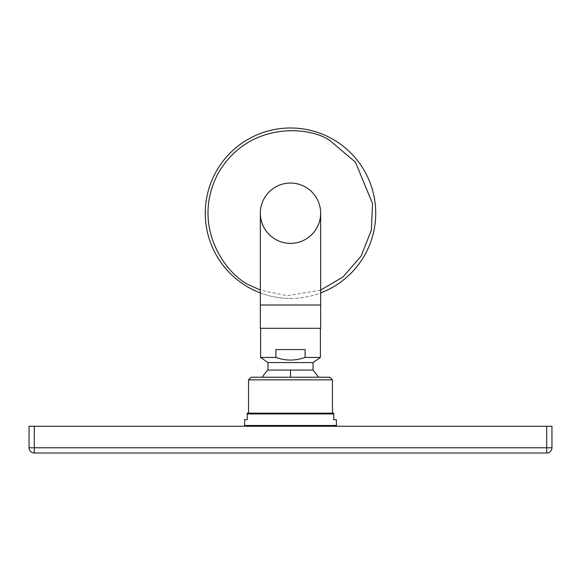 <?xml version="1.0" encoding="UTF-8"?>
<svg xmlns="http://www.w3.org/2000/svg" width="581" height="581" viewBox="0 0 581 581"><rect width="100%" height="100%" fill="white"/><g stroke="black" fill="none" stroke-linecap="round" stroke-linejoin="round"><path stroke-width="0.44" stroke-dasharray="2.9 2.18" d="M260.346 292.926A85.225 85.225 0 0 0 320.654 292.926M290.5 298.438A85.225 85.225 0 0 0 375.725 213.212A85.225 85.225 0 0 0 290.5 127.987A85.225 85.225 0 0 0 205.275 213.212A85.225 85.225 0 0 0 290.5 298.438M313.05 370.061L267.95 370.061M313.05 362.58L267.95 362.58M332.455 413.156L248.545 413.156L332.455 413.156M260.608 328.309L320.392 328.309L260.608 328.309M320.654 328.309L260.346 328.309M320.654 213.212A30.154 30.154 0 0 1 290.5 243.366A30.154 30.154 0 0 1 260.346 213.212A30.154 30.154 0 0 0 290.5 243.366M29.05 426.265L29.05 447.769A5.244 5.244 0 0 0 34.294 453.013L34.294 447.769L546.706 447.769L546.706 453.013L34.294 453.013M551.95 426.265L551.95 447.769L546.706 447.769L546.706 426.265L34.294 426.265L34.294 447.769L29.05 447.769M335.346 426.265L325.847 426.265M317.851 426.265L290.5 426.265M263.149 426.265L255.153 426.265M546.706 453.013A5.244 5.244 0 0 0 551.95 447.769M244.608 419.714L247.23 419.714L247.23 413.941L333.77 413.941L333.77 419.714L336.392 419.714M320.392 357.438L305.09 357.438L305.09 349.573L275.91 349.573L275.91 357.438L260.608 357.438M332.455 379.851L248.545 379.851L251.166 377.229L329.834 377.229M290.5 377.229L262.336 377.229L290.5 377.229M275.91 349.573L305.09 349.573L275.91 349.573M275.91 357.438C285.612 360.939 295.337 360.939 305.09 357.438M320.654 290.115L286.999 295.744L260.346 290.115M320.654 304.996L260.346 304.996M244.608 425.481L336.392 425.481L335.6 426.265"/><path stroke-width="0.87" d="M320.654 292.926A85.225 85.225 0 0 0 290.5 127.987A85.225 85.225 0 0 0 260.346 292.926M260.608 328.309L260.608 357.438L267.95 362.58L313.05 362.58L320.392 357.438L305.09 357.438C295.388 360.939 285.663 360.939 275.91 357.438L275.91 349.573L305.09 349.573L305.09 357.438M267.95 362.58L267.95 370.061L313.05 370.061L313.05 362.58M260.608 357.438L275.91 357.438M251.166 377.229L248.545 379.851L332.455 379.851L329.834 377.229L332.455 379.851L329.834 377.229L251.166 377.229L248.545 379.851L248.545 413.156L333.77 413.156L333.77 413.941L333.77 413.156L247.23 413.156L247.23 419.714L244.608 419.714L244.608 425.481L245.4 426.265L335.346 426.265M320.392 328.309L320.392 357.438M320.654 304.996L260.346 304.996L260.346 328.309L320.654 328.309L320.654 213.212A30.154 30.154 0 0 0 290.5 183.051A30.154 30.154 0 0 0 260.346 213.212A30.154 30.154 0 0 0 290.5 243.366A30.154 30.154 0 0 0 320.654 213.212A30.154 30.154 0 0 0 290.5 183.051A30.154 30.154 0 0 0 260.346 213.212L260.346 213.212A30.154 30.154 0 0 1 290.5 183.051M255.153 426.265L245.4 426.265L244.608 425.481L336.392 425.481L335.6 426.265L336.392 425.481L336.392 419.714L333.77 419.714L333.77 413.941L247.23 413.941L247.23 413.156L248.545 413.156M551.95 426.265L546.706 426.265L551.95 426.265L551.95 447.769L546.706 447.769L546.706 426.265L29.05 426.265L34.294 426.265L34.294 453.013L546.706 453.013L546.706 447.769L29.05 447.769L29.05 426.265M325.847 426.265L317.851 426.265M290.5 426.265L263.149 426.265M245.4 426.265L244.608 425.481M551.95 447.769A5.244 5.244 0 0 1 546.706 453.013M34.294 453.013A5.244 5.244 0 0 1 29.05 447.769M267.95 370.061A32.514 32.514 0 0 0 262.336 377.229M260.346 290.115L250.898 285.707C228.101 277.035 189.682 227.803 218.006 173.61C248.312 120.492 310.486 126.222 330.102 140.718L355.47 162.201L372.544 203.626L371.353 230.134L361.135 256.039L343.051 276.941L320.654 290.115M331.359 138.416A85.225 85.225 0 0 0 290.5 127.987M290.5 370.061L290.5 377.229M332.455 379.851L332.455 413.156M260.346 304.996L260.346 213.212M318.664 377.229L313.05 370.061"/></g></svg>
